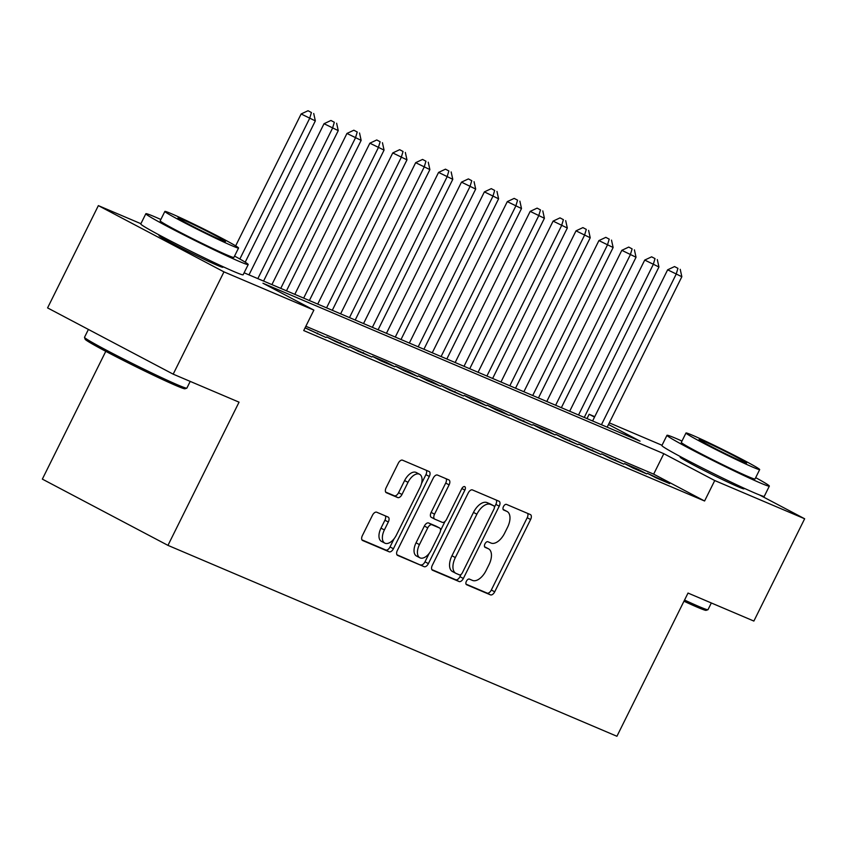 <?xml version="1.0" encoding="UTF-8"?>
<svg xmlns="http://www.w3.org/2000/svg" width="847" height="847" viewBox="0 0 847 847"><rect width="100%" height="100%" fill="white"/><g stroke="black" fill="none" stroke-linecap="round" stroke-linejoin="round"><path stroke-width="1.27" d="M466.401 581.233A3.144 1.705 117.8 0 0 466.517 584.684A3.144 1.705 117.8 0 0 466.581 584.716L490.477 594.869A4.489 2.435 117.8 0 0 494.712 591.809L530.603 519.518A4.489 2.435 117.8 0 0 530.444 514.595A4.489 2.435 117.8 0 0 530.349 514.553L506.453 504.389A3.144 1.705 117.8 0 0 503.489 506.538A3.144 1.705 117.8 0 0 503.594 509.979A3.144 1.705 117.8 0 0 503.669 510.01L506.76 511.323A14.357 7.803 117.8 0 1 507.078 511.482A14.357 7.803 117.8 0 1 507.575 527.236L504.579 533.261A14.357 7.803 117.8 0 1 491.006 543.054L487.914 541.741A3.144 1.705 117.8 0 0 484.95 543.88A3.144 1.705 117.8 0 0 485.056 547.331A3.144 1.705 117.8 0 0 485.13 547.363L488.221 548.676A14.357 7.803 117.8 0 1 488.539 548.835A14.357 7.803 117.8 0 1 489.037 564.589L486.04 570.613A14.357 7.803 117.8 0 1 472.467 580.407L469.376 579.094A3.144 1.705 117.8 0 0 466.401 581.233M220.781 265.651A35.659 1.355 -153.6 0 1 222.877 267.26A35.659 1.355 -153.6 0 1 217.425 265.376A35.659 1.355 -153.6 0 1 181.311 248.076A35.659 1.355 -153.6 0 1 159.003 235.551A35.659 1.355 -153.6 0 1 161.555 236.249M741.908 487.226A35.659 1.355 -153.6 0 1 744.005 488.835A35.659 1.355 -153.6 0 1 738.552 486.951A35.659 1.355 -153.6 0 1 702.438 469.651A35.659 1.355 -153.6 0 1 680.13 457.126A35.659 1.355 -153.6 0 1 682.682 457.825M376.703 512.213A4.489 2.435 117.8 0 0 372.458 515.272L362.4 535.548A4.489 2.435 117.8 0 0 362.548 540.481A4.489 2.435 117.8 0 0 362.654 540.524L389.186 551.81A4.489 2.435 117.8 0 0 393.421 548.74L429.313 476.448A4.489 2.435 117.8 0 0 429.154 471.525A4.489 2.435 117.8 0 0 429.058 471.483L402.526 460.196A4.489 2.435 117.8 0 0 398.281 463.256L386.116 487.756A4.489 2.435 117.8 0 0 386.274 492.689A4.489 2.435 117.8 0 0 386.37 492.732L397.73 497.56A4.489 2.435 117.8 0 0 401.976 494.5L408 482.345A12.006 6.522 117.8 0 1 419.614 474.288A12.006 6.522 117.8 0 1 420.027 487.47L396.407 535.06A12.006 6.522 117.8 0 1 384.792 543.118A12.006 6.522 117.8 0 1 384.379 529.947L388.318 522.006A4.489 2.435 117.8 0 0 388.159 517.083A4.489 2.435 117.8 0 0 388.064 517.041L376.703 512.213M759.537 494.966L804.65 518.766L753.872 621.063L688.018 593.059L616.923 736.265L167.96 545.373L239.045 402.166L173.19 374.162L223.968 271.876L98.358 205.62L140.898 223.703M804.65 518.766L714.741 480.545L663.815 453.685L262.951 283.237L313.877 310.108L223.968 271.876M313.877 310.108L303.724 330.563L704.588 501.001L714.741 480.545M432.319 565.288A4.489 2.435 117.8 0 0 432.478 570.211A4.489 2.435 117.8 0 0 432.573 570.253L459.106 581.54A4.489 2.435 117.8 0 0 463.351 578.48L499.232 506.188A4.489 2.435 117.8 0 0 499.084 501.255A4.489 2.435 117.8 0 0 498.978 501.212L472.446 489.937A4.489 2.435 117.8 0 0 468.211 492.996L432.319 565.288M424.146 566.675L397.614 555.388A4.489 2.435 117.8 0 1 397.518 555.346A4.489 2.435 117.8 0 1 397.359 550.423L433.24 478.132A4.489 2.435 117.8 0 1 437.486 475.061L448.836 479.889A4.489 2.435 117.8 0 1 448.942 479.942A4.489 2.435 117.8 0 1 449.101 484.865L434.543 514.182A4.489 2.435 117.8 0 0 434.702 519.105A4.489 2.435 117.8 0 0 434.797 519.158L442.325 522.355A4.489 2.435 117.8 0 0 446.57 519.296L461.721 488.772A3.144 1.705 117.8 0 1 464.759 486.665A3.144 1.705 117.8 0 1 464.876 490.117L428.391 563.615A4.489 2.435 117.8 0 1 424.146 566.675L396.925 554.753M655.917 477.793L669.67 483.637L647.436 473.314L655.917 477.793M633.016 468.052L646.759 473.897L638.267 469.418L624.525 463.574L633.016 468.052M610.105 458.312L623.847 464.156L601.624 453.833L610.105 458.312M587.204 448.571L600.947 454.416L578.713 444.093L587.204 448.571M564.293 438.831L578.035 444.675L555.812 434.352L564.293 438.831M541.392 429.09L555.134 434.935L546.643 430.456L532.901 424.622L541.392 429.09M518.48 419.36L532.223 425.194L510 414.882L518.48 419.36M495.58 409.62L509.322 415.464L500.831 410.986L487.089 405.141L495.58 409.62M472.668 399.879L486.411 405.724L477.93 401.245L464.177 395.401L472.668 399.879M449.757 390.139L463.51 395.983L441.276 385.66L449.757 390.139M426.856 380.398L440.599 386.243L432.108 381.764L418.365 375.92L426.856 380.398M403.945 370.658L417.687 376.502L409.207 372.024L395.464 366.179L403.945 370.658M381.044 360.917L394.787 366.762L386.296 362.283L372.553 356.439L381.044 360.917M358.133 351.177L371.875 357.021L349.652 346.698L358.133 351.177M335.232 341.436L348.975 347.281L326.741 336.958L335.232 341.436M305.058 327.863L326.063 337.54L305.111 327.768M704.588 501.001L653.662 474.14L305.852 326.254M105.78 351.325L42.35 479.116L167.96 545.373M173.19 374.162L47.58 307.906L98.358 205.62M587.003 418.587L589.131 414.278L594.732 416.66M609.311 422.854L662.026 445.278M244.116 272.798L640.057 441.149L608.495 424.495M594.509 417.116L589.131 414.278M653.662 474.14L663.815 453.685M661.179 479.158L660.819 479.878M638.267 469.418L637.918 470.138M615.367 459.677L615.007 460.397M592.455 449.937L592.106 450.657M569.555 440.196L569.195 440.916M546.643 430.456L546.294 431.176M523.742 420.726L523.382 421.435M500.831 410.986L500.471 411.695M477.93 401.245L477.57 401.965M455.019 391.505L454.659 392.225M432.108 381.764L431.758 382.484M409.207 372.024L408.847 372.744M386.296 362.283L385.946 363.003M363.395 352.543L363.035 353.263M340.483 342.802L340.134 343.522M317.583 333.072L317.223 333.782M485.447 547.215A14.357 7.803 117.8 0 0 485.14 547.035A14.357 7.803 117.8 0 0 484.823 546.887L488.221 548.676M503.986 509.862A14.357 7.803 117.8 0 0 503.679 509.693A14.357 7.803 117.8 0 0 503.362 509.534L506.76 511.323M466.03 584.134L487.078 593.08A4.489 2.435 117.8 0 0 491.324 590.02L527.205 517.729A4.489 2.435 117.8 0 0 527.649 513.398M494.426 507.247L495.844 504.389A4.489 2.435 117.8 0 0 496.278 500.058M431.885 569.618L455.718 579.75A4.489 2.435 117.8 0 0 459.953 576.68L461.086 574.404M459.423 574.859A3.144 1.705 117.8 0 0 462.398 572.72L493.896 509.259A3.144 1.705 117.8 0 0 493.79 505.818A3.144 1.705 117.8 0 0 493.716 505.786L490.455 504.399A14.357 7.803 117.8 0 0 476.882 514.193L455.347 557.57A14.357 7.803 117.8 0 0 455.845 573.324A14.357 7.803 117.8 0 0 456.162 573.472L459.423 574.859M490.455 504.06A3.144 1.705 117.8 0 0 490.392 504.029A3.144 1.705 117.8 0 0 490.318 503.997L493.716 505.786M452.774 571.683A14.357 7.803 117.8 0 1 452.446 571.534A14.357 7.803 117.8 0 1 451.959 555.77L473.484 512.403A14.357 7.803 117.8 0 1 487.057 502.61L490.318 503.997M434.606 519.052L431.398 517.369A4.489 2.435 117.8 0 1 431.303 517.316A4.489 2.435 117.8 0 1 431.144 512.393L445.702 483.076A4.489 2.435 117.8 0 0 446.136 478.746M445.056 521.392L440.525 530.529M429.196 553.356L424.993 561.815L428.391 563.615M419.445 544.61A12.006 6.522 117.8 0 0 419.858 557.781A12.006 6.522 117.8 0 0 431.472 549.724L439.794 532.954A4.489 2.435 117.8 0 0 439.635 528.03A4.489 2.435 117.8 0 0 439.54 527.977L432.002 524.78A4.489 2.435 117.8 0 0 427.767 527.84L419.445 544.61L416.046 542.821A12.006 6.522 117.8 0 0 416.459 555.992L419.858 557.781M436.343 526.294A4.489 2.435 117.8 0 0 436.247 526.241A4.489 2.435 117.8 0 0 436.141 526.188L439.54 527.977M416.046 542.821L424.368 526.051A4.489 2.435 117.8 0 1 428.614 522.991L436.141 526.188M420.747 564.875A4.489 2.435 117.8 0 0 424.993 561.815M384.792 543.118L381.394 541.328A12.006 6.522 117.8 0 1 380.981 528.147L384.919 520.217A4.489 2.435 117.8 0 0 385.353 515.887M419.614 474.288L416.226 472.499A12.006 6.522 117.8 0 0 404.612 480.556L408 482.345M385.681 492.086L394.331 495.77A4.489 2.435 117.8 0 0 398.577 492.71L404.612 480.556M421.531 483.499L425.914 474.659A4.489 2.435 117.8 0 0 426.348 470.329M361.955 539.878L385.787 550.01A4.489 2.435 117.8 0 0 390.033 546.95L394.13 538.692M607.172 427.163L681.846 276.725L667.637 269.812L592.604 420.97M677.939 268.351L674.54 266.561L677.939 268.351L676.118 274.29L601.444 424.728M680.226 269.325L681.846 276.725M667.637 269.812L674.54 266.561M684.545 600.047A57.141 2.181 26.4 0 0 699.262 606.653A57.141 2.181 26.4 0 0 707.933 609.734L706.091 610.348A55.775 2.128 -153.6 0 1 697.632 607.341A55.775 2.128 -153.6 0 1 683.963 601.222M707.933 609.734A57.141 2.181 26.4 0 0 708.007 609.681L711.332 602.969M681.983 441.054A57.141 2.181 26.4 0 0 675.726 438.323A57.141 2.181 26.4 0 0 666.981 435.294A57.141 2.181 26.4 0 0 702.724 455.368A57.141 2.181 26.4 0 0 760.595 483.086A57.141 2.181 26.4 0 0 769.341 486.114A57.141 2.181 26.4 0 0 755.683 477.644M666.981 435.294L661.899 445.522A57.141 2.181 26.4 0 0 697.653 465.606A57.141 2.181 26.4 0 0 755.513 493.314A57.141 2.181 26.4 0 0 764.269 496.342L769.341 486.114M759.685 469.587L755.016 479A41.143 1.567 -153.6 0 1 748.716 476.819A41.143 1.567 -153.6 0 1 707.054 456.861A41.143 1.567 -153.6 0 1 681.306 442.409L685.985 432.997A41.143 1.567 26.4 0 0 711.724 447.46A41.143 1.567 26.4 0 0 753.385 467.406A41.143 1.567 26.4 0 0 759.685 469.587A41.143 1.567 26.4 0 0 733.947 455.135A41.143 1.567 26.4 0 0 692.285 435.178A41.143 1.567 26.4 0 0 685.985 432.997M703.148 440.906A26.511 1.006 26.4 0 0 699.082 439.508A26.511 1.006 26.4 0 0 715.673 448.815A26.511 1.006 26.4 0 0 742.523 461.679A26.511 1.006 26.4 0 0 746.578 463.087A26.511 1.006 26.4 0 0 729.998 453.77A26.511 1.006 26.4 0 0 703.148 440.906M186.806 388.159L184.964 388.784A55.775 2.128 -153.6 0 1 176.504 385.777A55.775 2.128 -153.6 0 1 120.93 359.192A55.775 2.128 -153.6 0 1 85.134 339.224L84.509 337.381A57.141 2.181 26.4 0 0 121.195 357.847A57.141 2.181 26.4 0 0 178.135 385.089A57.141 2.181 26.4 0 0 186.806 388.159A57.141 2.181 26.4 0 0 186.88 388.106L190.204 381.404M160.856 219.489A57.141 2.181 26.4 0 0 154.599 216.747A57.141 2.181 26.4 0 0 145.853 213.73A57.141 2.181 26.4 0 0 181.597 233.804A57.141 2.181 26.4 0 0 239.468 261.522A57.141 2.181 26.4 0 0 248.213 264.539A57.141 2.181 26.4 0 0 234.555 256.069M145.853 213.73L140.771 223.957A57.141 2.181 26.4 0 0 176.525 244.031A57.141 2.181 26.4 0 0 234.386 271.749A57.141 2.181 26.4 0 0 243.142 274.767L248.213 264.539M238.558 248.012L233.888 257.424A41.143 1.567 -153.6 0 1 227.589 255.254A41.143 1.567 -153.6 0 1 185.927 235.297A41.143 1.567 -153.6 0 1 160.178 220.845L164.858 211.432A41.143 1.567 26.4 0 0 190.596 225.884A41.143 1.567 26.4 0 0 232.258 245.842A41.143 1.567 26.4 0 0 238.558 248.012A41.143 1.567 26.4 0 0 212.819 233.56A41.143 1.567 26.4 0 0 171.158 213.603A41.143 1.567 26.4 0 0 164.858 211.432M182.02 219.331A26.511 1.006 26.4 0 0 177.955 217.933A26.511 1.006 26.4 0 0 194.545 227.25A26.511 1.006 26.4 0 0 221.395 240.114A26.511 1.006 26.4 0 0 225.45 241.511A26.511 1.006 26.4 0 0 208.87 232.194A26.511 1.006 26.4 0 0 182.02 219.331M88.406 329.441L84.509 337.297A57.141 2.181 26.4 0 0 84.509 337.381M584.261 417.423L658.945 266.985L644.726 260.071L569.692 411.229M655.027 258.61L651.629 256.821L655.027 258.61L653.217 264.55L578.533 414.988M657.314 259.584L658.945 266.985M644.726 260.071L651.629 256.821M561.36 407.682L636.033 257.244L621.825 250.331L546.791 401.489M632.116 248.88L628.728 247.08L632.116 248.88L630.306 254.809L555.632 405.247M634.414 249.854L636.033 257.244M621.825 250.331L628.728 247.08M538.448 397.942L613.133 247.504L598.914 240.59L523.88 391.748M609.215 239.14L605.817 237.351L609.215 239.14L607.405 245.069L532.721 395.507M611.502 240.114L613.133 247.504M598.914 240.59L605.817 237.351M515.548 388.201L590.221 237.763L576.013 230.85L500.969 382.008M586.304 229.399L582.916 227.61L586.304 229.399L584.494 235.328L509.82 385.766M588.601 230.373L590.221 237.763M576.013 230.85L582.916 227.61M492.636 378.461L567.321 228.023L553.102 221.109L478.068 372.267M563.403 219.659L560.005 217.87L563.403 219.659L561.593 225.588L486.909 376.026M565.69 220.633L567.321 228.023M553.102 221.109L560.005 217.87M469.725 368.731L544.409 218.282L530.19 211.369L455.157 362.527M540.492 209.918L537.104 208.129L540.492 209.918L538.681 215.847L464.008 366.296M542.789 210.892L544.409 218.282M530.19 211.369L537.104 208.129M446.824 358.99L521.498 208.542L507.289 201.628L432.256 352.797M517.591 200.178L514.193 198.389L517.591 200.178L515.781 206.107L441.096 356.555M519.878 201.152L521.498 208.542M507.289 201.628L514.193 198.389M423.913 349.25L498.597 198.801L484.378 191.898L409.345 343.056M494.68 190.437L491.281 188.648L494.68 190.437L492.869 196.366L418.185 346.815M496.967 191.411L498.597 198.801M484.378 191.898L491.281 188.648M401.012 339.509L475.686 189.072L461.477 182.158L386.444 333.316M471.779 180.697L468.38 178.908L471.779 180.697L469.958 186.636L395.284 337.074M474.066 181.671L475.686 189.072M461.477 182.158L468.38 178.908M378.101 329.769L452.785 179.331L438.566 172.417L363.532 323.575M448.868 170.956L445.469 169.167L448.868 170.956L447.057 176.896L372.373 327.334M451.155 171.93L452.785 179.331M438.566 172.417L445.469 169.167M355.2 320.028L429.874 169.591L415.665 162.677L340.621 313.835M425.956 161.226L422.568 159.427L425.956 161.226L424.146 167.155L349.472 317.593M428.254 162.19L429.874 169.591M415.665 162.677L422.568 159.427M332.289 310.288L406.973 159.85L392.754 152.936L317.72 304.094M403.056 151.486L399.657 149.686L403.056 151.486L401.245 157.415L326.561 307.853M405.342 152.46L406.973 159.85M392.754 152.936L399.657 149.686M309.377 300.547L384.062 150.11L369.853 143.196L294.809 294.354M380.144 141.745L376.756 139.956L380.144 141.745L378.334 147.674L303.66 298.112M382.442 142.72L384.062 150.11M369.853 143.196L376.756 139.956M286.477 290.807L361.15 140.369L346.942 133.455L271.908 284.613M357.243 132.005L353.845 130.216L357.243 132.005L355.433 137.934L280.749 288.372M359.53 132.979L361.15 140.369M346.942 133.455L353.845 130.216M263.565 281.066L338.249 130.629L324.03 123.715L248.997 274.873M334.332 122.264L330.944 120.475L334.332 122.264L332.522 128.193L257.837 278.631M336.63 123.239L338.249 130.629M324.03 123.715L330.944 120.475M245.207 262.178L315.338 120.888L301.13 113.974L235.657 245.863M311.431 112.524L308.033 110.735L311.431 112.524L309.61 118.453L239.839 259.013M313.718 113.498L315.338 120.888M301.13 113.974L308.033 110.735M527.205 517.729L530.603 519.518M491.324 590.02L494.712 591.809M487.078 593.08L490.477 594.869M495.844 504.389L499.232 506.188M459.953 576.68L463.351 578.48M455.718 579.75L459.106 581.54M487.057 502.61L490.455 504.399M473.484 512.403L476.882 514.193M451.959 555.77L455.347 557.57M445.702 483.076L449.101 484.865M431.144 512.393L434.543 514.182M461.859 488.528L464.876 490.117M428.614 522.991L432.002 524.78M424.368 526.051L427.767 527.84M384.919 520.217L388.318 522.006M380.981 528.147L384.379 529.947M398.577 492.71L401.976 494.5M394.331 495.77L397.73 497.56M425.914 474.659L429.313 476.448M390.033 546.95L393.421 548.74M385.787 550.01L389.186 551.81M485.14 547.035L488.539 548.835M503.679 509.693L507.078 511.482M490.392 504.029L493.79 505.818M452.446 571.534L455.845 573.324M431.303 517.316L434.702 519.105M436.247 526.241L439.635 528.03M740.119 486.39L739.611 487.396M684.429 458.746L683.931 459.752M218.992 264.815L218.484 265.82M163.302 237.181L162.804 238.187"/></g></svg>
